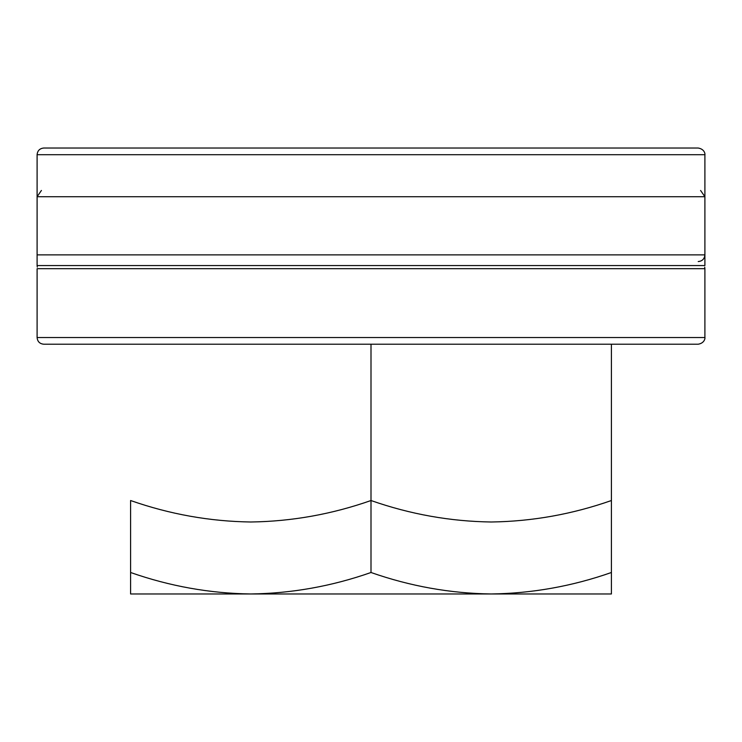 <?xml version="1.0" encoding="UTF-8"?>
<svg xmlns="http://www.w3.org/2000/svg" width="742" height="742" viewBox="0 0 742 742"><rect width="100%" height="100%" fill="white"/><g stroke="black" fill="none" stroke-linecap="round" stroke-linejoin="round"><path stroke-width="1.11" d="M704.9 254.877C704.501 258.93 702.275 261.156 698.222 261.555C702.275 261.156 704.501 258.93 704.9 254.877L704.9 154.707C705.15 155.134 705.336 149.253 698.222 148.029L43.778 148.029L698.222 148.029C705.336 149.253 705.15 155.134 704.9 154.707L704.9 254.877L37.1 254.877L37.1 154.707C37.499 150.654 39.725 148.428 43.778 148.029C39.725 148.428 37.499 150.654 37.1 154.707L704.9 154.707L37.1 154.707L37.1 254.877L704.9 254.877M704.9 268.687L704.9 337.536L37.1 337.536L37.1 268.687L704.9 268.687L704.714 267.12M37.1 337.536C37.499 341.589 39.725 343.815 43.778 344.214L698.222 344.214C705.336 342.99 705.15 337.109 704.9 337.536M371 572.499C410.252 586.254 450.32 593.414 491.204 593.971L130.592 593.971L130.592 572.499C169.844 586.254 209.912 593.414 250.796 593.971C291.782 593.396 331.85 586.236 371 572.499L371 344.214L611.408 344.214L611.408 593.971L491.204 593.971C532.19 593.396 572.258 586.236 611.408 572.499M130.592 572.499L130.592 500.525C169.844 514.28 209.912 521.431 250.796 521.997C291.782 521.422 331.85 514.262 371 500.525C410.252 514.28 450.32 521.431 491.204 521.997C532.19 521.422 572.258 514.262 611.408 500.525L611.408 344.214M700.578 190.462L704.9 196.713L37.1 196.713L41.422 190.462M371 500.525L371 344.214M37.1 196.713L37.1 265.562L704.9 265.562L704.9 196.713M37.1 265.562L37.285 267.12"/></g></svg>
